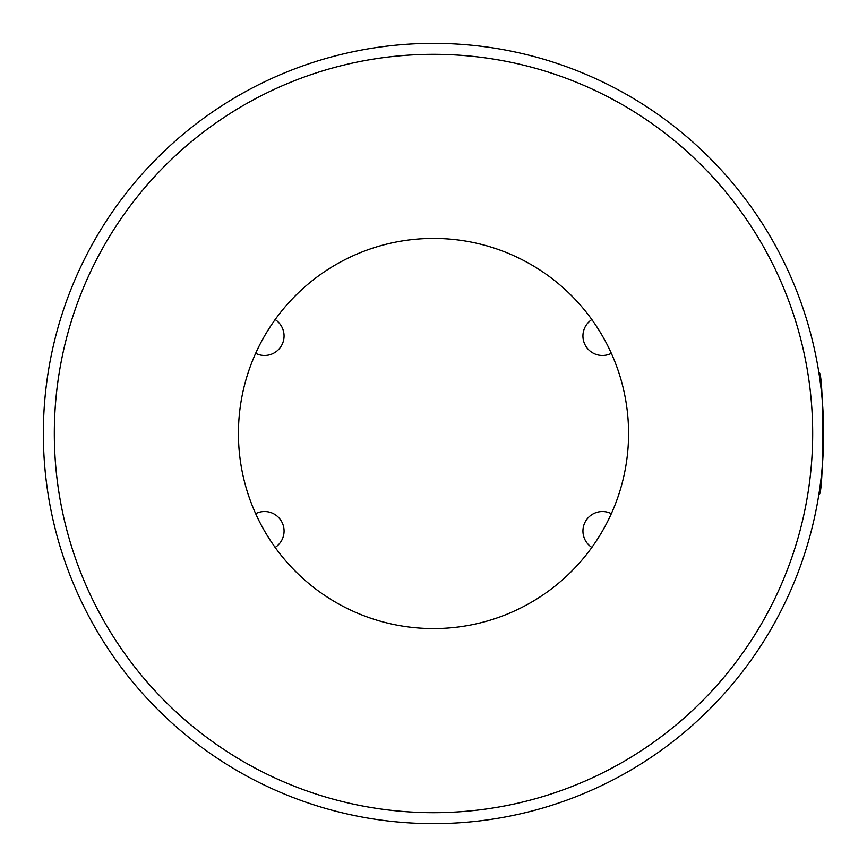 <?xml version="1.0" encoding="UTF-8"?>
<svg xmlns="http://www.w3.org/2000/svg" width="867" height="867" viewBox="0 0 867 867"><rect width="100%" height="100%" fill="white"/><g stroke="black" fill="none" stroke-linecap="round" stroke-linejoin="round"><path stroke-width="1.3" d="M433.5 823.65A390.15 390.15 0 0 1 43.35 433.5A390.15 390.15 0 0 1 433.5 43.35A390.15 390.15 0 0 1 823.65 433.5A390.15 390.15 0 0 1 433.5 823.65M433.5 238.425A195.075 195.075 0 0 1 628.575 433.5A195.075 195.075 0 0 1 433.5 628.575A195.075 195.075 0 0 1 238.425 433.5A195.075 195.075 0 0 1 433.5 238.425M591.858 319.576A19.508 19.508 0 0 0 596.821 354.646A19.508 19.508 0 0 0 611.333 353.324M255.667 353.324A19.508 19.508 0 0 0 283.542 331.487A19.508 19.508 0 0 0 275.142 319.576M275.142 547.424A19.508 19.508 0 0 0 270.179 512.354A19.508 19.508 0 0 0 255.667 513.676M611.333 513.676A19.508 19.508 0 0 0 583.458 535.513A19.508 19.508 0 0 0 591.858 547.424M818.86 494.461C824.073 498.2 824.073 368.8 818.86 372.539C824.073 368.8 824.073 498.2 818.86 494.461M812.682 433.5A379.182 379.182 0 0 1 433.5 812.682A379.182 379.182 0 0 1 54.318 433.5A379.182 379.182 0 0 1 433.5 54.318A379.182 379.182 0 0 1 812.682 433.5M43.35 433.5A390.15 390.15 0 0 1 433.5 43.35A390.15 390.15 0 0 1 823.65 433.5"/></g></svg>
